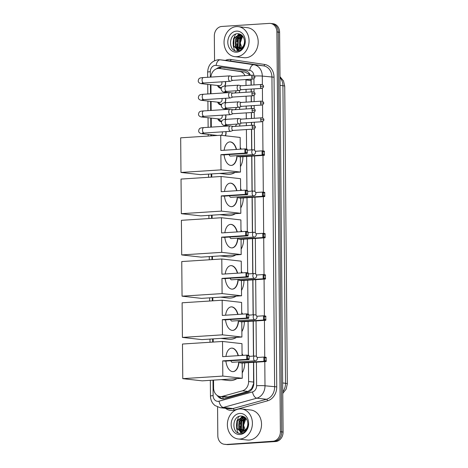<?xml version="1.0" encoding="UTF-8"?>
<svg xmlns="http://www.w3.org/2000/svg" width="468" height="468" viewBox="0 0 468 468"><rect width="100%" height="100%" fill="white"/><g stroke="black" fill="none" stroke-linecap="round" stroke-linejoin="round"><path stroke-width="0.7" d="M239.967 123.675A4.832 3.996 96.5 0 1 239.487 126.062M239.821 106.996A4.832 3.996 96.5 0 1 239.341 109.383M239.674 90.318A4.832 3.996 96.5 0 1 239.195 92.705M225.921 131.625A5.142 4.247 96.5 0 1 225.412 135.784M225.781 114.947A5.142 4.247 96.5 0 1 225.073 119.445M225.634 98.268A5.142 4.247 96.5 0 1 224.927 102.767M225.488 81.596A5.142 4.247 96.5 0 1 224.786 86.089M249.637 75.348L248.847 74.213L245.185 72.078L219.422 68.468A9.062 7.488 -83.5 0 0 218.322 68.439A9.062 7.488 -83.5 0 0 210.922 77.08M244.998 75.646A9.062 7.488 -83.5 0 0 239.686 71.452L219.632 68.498A9.062 7.488 -83.5 0 0 219.422 68.468M251.094 85.123L250.936 79.039M213.531 380.127L213.601 388.013A9.062 7.488 -83.5 0 0 220.089 396.531L225.482 397.145L227.986 396.958L247.97 391.423L251.591 388.721L253.592 383.584L253.516 362.343M253.457 356.095L253.153 321.106M253.1 314.853L252.796 279.864M252.738 273.61L252.433 238.621M252.381 232.368L252.076 197.379M252.018 191.125L251.714 156.136M251.661 149.883L251.48 129.226M251.445 125.295L251.421 122.411M251.386 118.48L251.334 112.548M251.298 108.617L251.275 105.733M251.24 101.802L251.187 95.87M251.152 91.939L251.129 89.055M246.016 85.451L245.969 79.946A9.062 7.488 -83.5 0 0 245.957 79.519M220.089 396.531A9.062 7.488 -83.5 0 0 222.493 396.337L242.477 390.803A9.062 7.488 -83.5 0 0 248.602 381.514L248.438 362.671M248.373 355.311L248.075 321.428M248.011 314.069L247.718 280.192M247.654 272.826L247.356 238.949M247.291 231.584L246.999 197.707M246.934 190.341L246.636 156.464M246.572 149.099L246.402 129.554M246.367 125.617L246.344 122.739M246.308 118.802L246.256 112.876M246.221 108.945L246.197 106.061M246.162 102.129L246.109 96.197M246.074 92.266L246.051 89.382M210.957 84.737L211.033 93.764M211.103 101.416L211.179 110.436M211.244 118.088L211.325 127.115M211.39 134.766L211.401 135.849M211.735 173.921L211.758 177.091M212.092 215.163L212.121 218.334M212.454 256.406L212.478 259.576M212.811 297.642L212.841 300.819M213.174 338.885L213.203 342.061M221.352 104.99A5.142 4.247 96.5 0 1 220.949 104.967A5.142 4.247 96.5 0 1 217.643 102.153M221.499 121.668A5.142 4.247 96.5 0 1 221.095 121.645A5.142 4.247 96.5 0 1 217.784 118.831M221.206 88.312A5.142 4.247 96.5 0 1 220.802 88.288A5.142 4.247 96.5 0 1 217.497 85.474M214.549 60.676L214.332 35.972A9.062 7.488 96.5 0 1 221.762 26.46L269.311 23.4A9.062 7.488 96.5 0 1 270.405 23.429A9.062 7.488 96.5 0 1 276.898 31.947L280.385 431.724A9.062 7.488 96.5 0 1 272.955 441.236L226.758 444.448A9.062 7.488 96.5 0 1 225.664 444.419A9.062 7.488 96.5 0 0 226.758 444.448L274.306 441.388L228.115 444.6A9.062 7.488 96.5 0 1 227.015 444.571L224.307 444.267A9.062 7.488 96.5 0 1 217.819 435.743L217.567 407.055M280.385 431.724L281.736 431.876A9.062 7.488 96.5 0 1 274.306 441.388A9.062 7.488 96.5 0 0 281.736 431.876L278.249 32.099L281.736 431.876L283.093 432.028A9.062 7.488 96.5 0 1 275.664 441.54L228.115 444.6M270.405 23.429L271.762 23.581A9.062 7.488 96.5 0 1 278.249 32.099A9.062 7.488 96.5 0 0 271.762 23.581L273.113 23.733A9.062 7.488 96.5 0 1 279.601 32.257L283.093 432.028M250.433 75.295A9.062 7.488 -83.5 0 0 244.899 70.604L221.832 67.205A9.062 7.488 -83.5 0 0 221.627 67.176A9.062 7.488 -83.5 0 0 220.527 67.152A9.062 7.488 -83.5 0 0 216.497 68.831M218.597 68.427A9.062 7.488 96.5 0 1 221.879 67.304A9.062 7.488 96.5 0 1 222.435 67.293M241.248 432.988A12.08 9.98 96.5 0 1 240.423 431.613M240.376 431.519A12.08 9.98 96.5 0 1 239.838 430.262M239.44 428.975A12.08 9.98 96.5 0 1 239.897 420.527M240.622 418.895A12.08 9.98 96.5 0 1 241.78 417.064M241.962 416.836A12.08 9.98 96.5 0 1 242.231 416.508M237.914 50.679A12.08 9.98 96.5 0 1 237.089 49.298M237.042 49.204A12.08 9.98 96.5 0 1 236.498 47.947M236.106 46.66A12.08 9.98 96.5 0 1 236.562 38.212M237.282 36.58A12.08 9.98 96.5 0 1 238.446 34.749M238.621 34.521A12.08 9.98 96.5 0 1 238.896 34.193M225.406 444.296A9.062 7.488 96.5 0 1 224.307 444.267M242.529 433.04A12.08 9.98 96.5 0 1 242.014 432.204M241.558 431.309A12.08 9.98 96.5 0 1 240.552 427.945M240.804 422.148A12.08 9.98 96.5 0 1 241.769 419.463M242.506 418.129A12.08 9.98 96.5 0 1 242.705 417.819M243.021 417.368A12.08 9.98 96.5 0 1 243.454 416.812M239.195 50.725A12.08 9.98 96.5 0 1 238.674 49.889M240.137 35.147L237.814 38.23L237.539 47.789L238.218 48.988A12.08 9.98 96.5 0 1 237.212 45.63M237.463 39.833A12.08 9.98 96.5 0 1 238.428 37.148M239.166 35.814A12.08 9.98 96.5 0 1 239.37 35.504M239.686 35.053A12.08 9.98 96.5 0 1 240.119 34.497M217.281 395.501A9.062 7.488 -83.5 0 0 222.323 398.859A9.062 7.488 -83.5 0 0 224.728 398.666L247.707 392.301A9.062 7.488 -83.5 0 0 253.831 383.011L253.656 362.337M253.597 356.084L253.293 321.095M253.241 314.841L252.936 279.852M252.878 273.599L252.574 238.61M252.521 232.362L252.211 197.367M252.158 191.119L251.854 156.131M251.802 149.877L251.62 129.215M251.585 125.284L251.562 122.4M251.527 118.468L251.474 112.536M251.439 108.605L251.415 105.727M251.38 101.79L251.328 95.864M251.293 91.927L251.269 89.049M251.234 85.112L251.181 79.186M223.008 398.9A9.062 7.488 96.5 0 1 219.118 396.343M236.685 56.71A15.105 12.478 96.5 0 1 234.86 56.663A15.105 12.478 96.5 0 1 224.067 41.359A15.105 12.478 96.5 0 1 236.422 26.606A15.105 12.478 96.5 0 1 238.253 26.647A15.105 12.478 96.5 0 1 249.046 41.956A15.105 12.478 96.5 0 1 236.685 56.71M238.253 26.647L247.391 27.682A15.105 12.478 96.5 0 1 258.178 42.992A15.105 12.478 96.5 0 1 245.823 57.739A15.105 12.478 96.5 0 1 243.992 57.699L234.86 56.663M234.725 50.515A15.105 12.478 96.5 0 1 234.17 49.163M233.971 48.578A15.105 12.478 96.5 0 1 233.438 46.396M233.193 44.091A15.105 12.478 96.5 0 1 233.462 40.131M234.129 37.522A15.105 12.478 96.5 0 1 234.889 35.644M235.24 34.942A15.105 12.478 96.5 0 1 235.72 34.105M242.395 48.602C244.033 46.706 244.922 44.419 245.051 41.746C244.395 46.502 242.313 49.023 238.815 49.315A7.552 6.236 96.5 0 0 244.483 40.915C243.898 36.445 241.687 34.047 237.855 33.708C228.144 33.52 228.296 52.018 237.323 51.047C239.236 50.983 240.926 50.164 242.395 48.602M236.463 31.122A10.571 8.734 96.5 0 1 245.314 41.09A10.571 8.734 96.5 0 1 236.65 52.194A10.571 8.734 96.5 0 1 227.799 42.219A10.571 8.734 96.5 0 1 236.463 31.122M240.511 34.509L239.821 34.509L234.076 38.581L233.784 46.063L237.738 49.38M241.026 34.62L239.283 34.445L233.538 38.516L233.245 46.004L237.469 49.362L238.815 49.315L235.93 46.309L236.223 38.821L241.33 34.819M241.172 34.708L235.685 38.762L235.392 46.244L238.563 49.356M242.108 35.463L238.37 39.066L238.077 46.548L239.996 48.988M241.903 35.275L237.832 39.002L237.539 46.49L239.704 49.093M242.951 36.434L240.517 39.306L240.224 46.794L241.195 48.339M242.74 36.159L239.985 39.248L239.692 46.73L240.891 48.537M242.272 48.754L240.236 43.003L242.354 36.908M241.716 35.644L239.692 38.446L239.417 47.999L239.914 48.924M242.155 35.51L239.961 38.475L239.686 48.028L240.16 48.918M240.025 439.025A15.105 12.478 96.5 0 1 238.194 438.978A15.105 12.478 96.5 0 1 227.401 423.669A15.105 12.478 96.5 0 1 239.762 408.921A15.105 12.478 96.5 0 1 241.587 408.962A15.105 12.478 96.5 0 1 252.381 424.271A15.105 12.478 96.5 0 1 240.025 439.025M241.587 408.962L250.725 409.997A15.105 12.478 96.5 0 1 261.513 425.301A15.105 12.478 96.5 0 1 249.157 440.055A15.105 12.478 96.5 0 1 247.326 440.014L238.194 438.978M238.06 432.83A15.105 12.478 96.5 0 1 237.504 431.478M237.311 430.893A15.105 12.478 96.5 0 1 236.773 428.711M236.527 426.406A15.105 12.478 96.5 0 1 236.796 422.446M237.463 419.837A15.105 12.478 96.5 0 1 238.224 417.959M238.581 417.257A15.105 12.478 96.5 0 1 239.054 416.421M245.735 430.917C247.373 429.016 248.256 426.734 248.391 424.061C247.73 428.811 245.647 431.338 242.149 431.631A7.552 6.236 96.5 0 0 247.818 423.23C247.233 418.761 245.021 416.362 241.19 416.023C231.484 415.836 231.631 434.327 240.657 433.362C242.57 433.292 244.261 432.479 245.735 430.917M239.803 413.437A10.571 8.734 96.5 0 1 248.654 423.405A10.571 8.734 96.5 0 1 239.985 434.509A10.571 8.734 96.5 0 1 231.133 424.534A10.571 8.734 96.5 0 1 239.803 413.437M243.846 416.824L243.155 416.818L237.411 420.89L237.118 428.378L241.078 431.695M244.366 416.93L242.617 416.76L236.872 420.831L236.58 428.314L240.809 431.671L242.149 431.631M244.67 417.134L239.557 421.136L239.265 428.618L242.178 431.625M244.507 417.023L239.019 421.071L238.733 428.559L241.897 431.671M245.443 417.778L241.71 421.375L241.418 428.863L243.337 431.297M245.238 417.585L241.172 421.317L240.88 428.805L243.044 431.408M246.285 418.749L243.857 421.621L243.565 429.109L244.536 430.648M246.074 418.468L243.319 421.563L243.027 429.045L244.232 430.847M245.606 431.069L243.571 425.318L245.688 419.223M245.051 417.959L243.027 420.755L242.752 430.314L243.255 431.239M242.904 417.713L240.88 420.516L240.605 430.069L241.102 430.993M245.495 417.825L243.296 420.79L243.021 430.344L243.5 431.233M243.477 417.462L241.149 420.545L240.874 430.098L241.552 431.303M235.094 172.417A16.614 13.724 96.5 0 1 229.267 174.359A16.614 13.724 96.5 0 1 227.255 174.312L219.422 173.423M240.259 147.49A16.614 13.724 96.5 0 1 241.16 149.146M242.88 156.704A16.614 13.724 96.5 0 1 240.423 166.672M237.165 155.663A11.782 6.57 -93.7 0 1 231.35 165.42A11.782 6.57 -93.7 0 1 224.108 154.861M220.89 154.668L244.91 153.124L244.875 148.906L220.849 150.456L220.72 135.252L180.677 137.826L180.976 172.446L221.019 169.872L220.89 154.668L223.154 154.926L247.18 153.381L244.91 153.124L245.747 152.527L245.718 149.514L244.875 148.906L247.139 149.163L247.309 149.696L245.718 149.514M224.149 150.24A11.782 6.57 -93.7 0 1 229.841 141.903A11.782 6.57 -93.7 0 1 236.551 149.444M221.019 169.872L240.47 172.072L240.341 156.868L238.072 156.61L238.066 155.604M240.271 149.204L240.172 137.452L220.72 135.252M180.976 172.446L200.433 174.646L240.47 172.072M245.747 152.527L247.338 152.708L247.309 149.696M247.18 153.381L247.338 152.708M255.347 151.287L262.062 150.854L264.326 151.111L264.361 155.323L240.341 156.868M264.361 155.323L262.098 155.066L238.072 156.61M264.519 154.651L262.928 154.469L262.098 155.066L262.062 150.854L262.905 151.462L262.928 154.469M264.496 151.644L262.905 151.462M229.121 154.539A2.416 1.345 86.3 0 0 230.367 156.084A2.416 1.345 86.3 0 0 230.502 156.09L253.276 154.627A2.416 1.345 -93.7 0 1 253.141 154.621A2.416 1.345 -93.7 0 1 251.766 152.059A2.416 1.345 -93.7 0 1 252.966 149.801A2.416 1.345 -93.7 0 1 253.094 149.807M229.712 141.915A11.782 6.57 -93.7 0 1 230.244 141.939A11.782 6.57 -93.7 0 1 236.299 149.462M236.913 155.674A11.782 6.57 -93.7 0 1 231.227 165.426M235.457 213.66A16.614 13.724 96.5 0 1 229.624 215.602A16.614 13.724 96.5 0 1 227.612 215.555L219.784 214.666M240.616 188.733A16.614 13.724 96.5 0 1 241.517 190.388M243.243 197.946A16.614 13.724 96.5 0 1 240.786 207.915M237.522 196.899A11.782 6.57 -93.7 0 1 231.713 206.657A11.782 6.57 -93.7 0 1 224.464 196.104M221.247 195.911L245.273 194.366L245.238 190.148L221.212 191.693L221.077 176.494L181.034 179.069L181.338 213.689L221.382 211.115L221.247 195.911L223.511 196.168L247.537 194.624L245.273 194.366L246.104 193.77L246.08 190.757L245.238 190.148L247.502 190.406L247.671 190.938L246.08 190.757M224.511 191.482A11.782 6.57 -93.7 0 1 230.197 183.146A11.782 6.57 -93.7 0 1 236.907 190.687M221.382 211.115L240.833 213.314L240.698 198.11L238.434 197.853L238.423 196.847M240.634 190.447L240.529 178.694L221.077 176.494M181.338 213.689L200.79 215.888L240.833 213.314M246.104 193.77L247.695 193.951L247.671 190.938M247.537 194.624L247.695 193.951M255.709 192.524L262.419 192.096L264.689 192.354L264.724 196.566L240.698 198.11M264.724 196.566L262.46 196.308L238.434 197.853M264.882 195.893L263.291 195.712L262.46 196.308L262.419 192.096L263.268 192.705L263.291 195.712M264.853 192.88L263.268 192.705M229.484 195.782A2.416 1.345 86.3 0 0 230.724 197.326A2.416 1.345 86.3 0 0 230.859 197.332L253.633 195.864A2.416 1.345 -93.7 0 1 253.498 195.864A2.416 1.345 -93.7 0 1 252.123 193.302A2.416 1.345 -93.7 0 1 253.323 191.043A2.416 1.345 -93.7 0 1 253.457 191.043M230.075 183.158A11.782 6.57 -93.7 0 1 230.601 183.181A11.782 6.57 -93.7 0 1 236.656 190.704M237.276 196.917A11.782 6.57 -93.7 0 1 231.584 206.663M235.814 254.902A16.614 13.724 96.5 0 1 229.987 256.844A16.614 13.724 96.5 0 1 227.974 256.792L220.141 255.908M240.979 229.975A16.614 13.724 96.5 0 1 241.88 231.631M243.6 239.189A16.614 13.724 96.5 0 1 241.143 249.151M237.884 238.142A11.782 6.57 -93.7 0 1 232.069 247.9A11.782 6.57 -93.7 0 1 224.827 237.346M221.61 237.153L245.63 235.609L245.595 231.391L221.569 232.935L221.44 217.737L181.397 220.311L181.701 254.931L221.738 252.351L221.61 237.153L223.874 237.411L247.9 235.86L245.63 235.609L246.466 235.012L246.437 231.999L245.595 231.391L247.864 231.648L248.028 232.181L246.437 231.999M224.868 232.725A11.782 6.57 -93.7 0 1 230.56 224.388A11.782 6.57 -93.7 0 1 237.27 231.929M221.738 252.351L241.19 254.557L241.061 239.353L238.791 239.095L238.785 238.083M240.991 231.689L240.891 219.937L221.44 217.737M181.701 254.931L201.152 257.131L241.19 254.557M246.466 235.012L248.058 235.188L248.028 232.181M247.9 235.86L248.058 235.188M256.072 233.766L262.782 233.339L265.046 233.59L265.081 237.808L241.061 239.353M265.081 237.808L262.817 237.551L238.791 239.095M265.239 237.136L263.654 236.954L262.817 237.551L262.782 233.339L263.624 233.947L263.654 236.954M265.216 234.123L263.624 233.947M229.841 237.024A2.416 1.345 86.3 0 0 231.087 238.569A2.416 1.345 86.3 0 0 231.221 238.575L253.995 237.106A2.416 1.345 -93.7 0 1 253.861 237.106A2.416 1.345 -93.7 0 1 252.486 234.544A2.416 1.345 -93.7 0 1 253.685 232.286A2.416 1.345 -93.7 0 1 253.82 232.286M230.431 224.4A11.782 6.57 -93.7 0 1 230.964 224.418A11.782 6.57 -93.7 0 1 237.019 231.941M237.633 238.159A11.782 6.57 -93.7 0 1 231.947 247.905M236.176 296.145A16.614 13.724 96.5 0 1 230.344 298.087A16.614 13.724 96.5 0 1 228.331 298.034L220.504 297.151M241.336 271.218A16.614 13.724 96.5 0 1 242.237 272.873M243.963 280.431A16.614 13.724 96.5 0 1 241.506 290.394M238.247 279.384A11.782 6.57 -93.7 0 1 232.432 289.142A11.782 6.57 -93.7 0 1 225.184 278.589M221.967 278.396L245.992 276.845L245.957 272.633L221.931 274.178L221.797 258.979L181.754 261.553L182.058 296.168L222.101 293.594L221.967 278.396L224.236 278.647L248.256 277.103L245.992 276.845L246.823 276.255L246.8 273.242L245.957 272.633L248.221 272.891L248.391 273.423L246.8 273.242M225.231 273.967A11.782 6.57 -93.7 0 1 230.917 265.631A11.782 6.57 -93.7 0 1 237.627 273.172M222.101 293.594L241.552 295.794L241.418 280.595L239.154 280.338L239.142 279.326M241.353 272.932L241.248 261.179L221.797 258.979M182.058 296.168L201.509 298.373L241.552 295.794M246.823 276.255L248.414 276.43L248.391 273.423M248.256 277.103L248.414 276.43M256.429 275.008L263.139 274.576L265.409 274.833L265.444 279.051L241.418 280.595M265.444 279.051L263.18 278.793L239.154 280.338M265.602 278.378L264.01 278.197L263.18 278.793L263.139 274.576L263.987 275.184L264.01 278.197M265.572 275.365L263.987 275.184M230.203 278.267A2.416 1.345 86.3 0 0 231.444 279.811A2.416 1.345 86.3 0 0 231.578 279.811L254.352 278.349A2.416 1.345 -93.7 0 1 254.218 278.349A2.416 1.345 -93.7 0 1 252.843 275.787A2.416 1.345 -93.7 0 1 254.042 273.528A2.416 1.345 -93.7 0 1 254.177 273.528M230.794 265.643A11.782 6.57 -93.7 0 1 231.321 265.66A11.782 6.57 -93.7 0 1 237.375 273.183M237.996 279.402A11.782 6.57 -93.7 0 1 232.303 289.148M236.533 337.381A16.614 13.724 96.5 0 1 230.706 339.323A16.614 13.724 96.5 0 1 228.694 339.277L220.861 338.393M241.699 312.46A16.614 13.724 96.5 0 1 242.599 314.116M244.319 321.674A16.614 13.724 96.5 0 1 241.862 331.636M238.604 320.627A11.782 6.57 -93.7 0 1 232.789 330.385A11.782 6.57 -93.7 0 1 225.547 319.831M222.329 319.632L246.349 318.088L246.314 313.876L222.288 315.42L222.16 300.216L182.116 302.796L182.421 337.41L222.458 334.836L222.329 319.632L224.593 319.89L248.619 318.345L246.349 318.088L247.186 317.491L247.157 314.484L246.314 313.876L248.584 314.133L248.748 314.666L247.157 314.484M225.588 315.21A11.782 6.57 -93.7 0 1 231.28 306.873A11.782 6.57 -93.7 0 1 237.99 314.408M222.458 334.836L241.909 337.036L241.78 321.838L239.511 321.58L239.505 320.568M241.71 314.174L241.611 302.422L222.16 300.216M182.421 337.41L201.872 339.616L241.909 337.036M247.186 317.491L248.777 317.673L248.748 314.666M248.619 318.345L248.777 317.673M256.792 316.251L263.502 315.818L265.765 316.075L265.806 320.293L241.78 321.838M265.806 320.293L263.537 320.036L239.511 321.58M265.959 319.621L264.373 319.439L263.537 320.036L263.502 315.818L264.344 316.426L264.373 319.439M265.935 316.608L264.344 316.426M230.56 319.509A2.416 1.345 86.3 0 0 231.806 321.054A2.416 1.345 86.3 0 0 231.941 321.054L254.715 319.591A2.416 1.345 -93.7 0 1 254.58 319.585A2.416 1.345 -93.7 0 1 253.206 317.029A2.416 1.345 -93.7 0 1 254.405 314.771A2.416 1.345 -93.7 0 1 254.539 314.771M231.151 306.879A11.782 6.57 -93.7 0 1 231.683 306.903A11.782 6.57 -93.7 0 1 237.738 314.426M238.352 320.644A11.782 6.57 -93.7 0 1 232.666 330.39M236.896 378.624A16.614 13.724 96.5 0 1 231.063 380.566A16.614 13.724 96.5 0 1 229.051 380.519L221.224 379.636M242.055 353.697A16.614 13.724 96.5 0 1 242.956 355.358M244.682 362.916A16.614 13.724 96.5 0 1 242.225 372.879M238.967 361.869A11.782 6.57 -93.7 0 1 233.152 371.627A11.782 6.57 -93.7 0 1 225.904 361.074M222.686 360.875L246.712 359.33L246.677 355.118L222.651 356.663L222.516 341.459L182.473 344.033L182.777 378.653L222.821 376.079L222.686 360.875L224.956 361.132L248.976 359.588L246.712 359.33L247.543 358.734L247.519 355.727L246.677 355.118L248.941 355.376L249.111 355.902L247.519 355.727M225.95 356.452A11.782 6.57 -93.7 0 1 231.637 348.116A11.782 6.57 -93.7 0 1 238.347 355.651M222.821 376.079L242.272 378.279L242.137 363.08L239.873 362.823L239.862 361.811M242.073 355.411L241.968 343.658L222.516 341.459M182.777 378.653L202.229 380.853L242.272 378.279M247.543 358.734L249.134 358.915L249.111 355.902M248.976 359.588L249.134 358.915M257.148 357.493L263.858 357.061L266.128 357.318L266.163 361.53L242.137 363.08M266.163 361.53L263.899 361.278L239.873 362.823M266.321 360.857L264.73 360.682L263.899 361.278L263.858 357.061L264.707 357.669L264.73 360.682M266.292 357.85L264.707 357.669M230.923 360.752A2.416 1.345 86.3 0 0 232.163 362.296A2.416 1.345 86.3 0 0 232.298 362.296L255.072 360.834A2.416 1.345 -93.7 0 1 254.937 360.828A2.416 1.345 -93.7 0 1 253.562 358.266A2.416 1.345 -93.7 0 1 254.762 356.008A2.416 1.345 -93.7 0 1 254.896 356.013M231.514 348.122A11.782 6.57 -93.7 0 1 232.04 348.145A11.782 6.57 -93.7 0 1 238.095 355.668M238.715 361.887A11.782 6.57 -93.7 0 1 233.023 371.633M218.41 85.58L218.65 85.972A4.534 3.744 -83.5 0 0 221.212 87.721A4.534 3.744 -83.5 0 0 221.458 87.738L221.212 87.721M202.884 82.579L201.913 83.187L203.761 82.994A2.72 1.515 86.3 0 1 202.071 80.274A2.72 1.515 86.3 0 1 202.065 80.104A2.72 1.515 86.3 0 1 203.41 77.565C199.228 77.828 198.713 78.32 198.216 80.911C198.192 83.128 201.105 83.725 201.661 83.684L219.387 85.691A2.72 2.246 -83.5 0 0 219.714 85.697A2.72 2.246 -83.5 0 0 221.768 81.836M230.151 75.921A2.72 1.515 86.3 0 0 230.045 75.892A2.72 1.515 86.3 0 0 229.94 75.874A2.72 1.515 86.3 0 0 229.788 75.869A2.72 1.515 86.3 0 0 228.442 78.408A2.72 1.515 86.3 0 0 229.987 81.292A2.72 1.515 86.3 0 0 230.139 81.297A2.72 1.515 86.3 0 0 230.391 81.239L232.684 80.373M232.45 76.465A1.966 1.094 86.3 0 0 232.339 76.459A1.966 1.094 86.3 0 0 231.367 78.296A1.966 1.094 86.3 0 0 232.485 80.379A1.966 1.094 86.3 0 0 232.596 80.379L252.966 79.069C254.557 78.308 255.171 77.647 254.803 77.091L251.737 76.986A1.966 1.094 86.3 0 0 252.966 79.069M224.488 86.13A4.534 3.744 -83.5 0 0 225.284 81.608M218.556 102.258L218.796 102.65A4.534 3.744 -83.5 0 0 221.358 104.399A4.534 3.744 -83.5 0 0 221.598 104.417L221.358 104.399M203.03 99.257L202.059 99.865L203.908 99.666A2.72 1.515 86.3 0 1 202.217 96.952A2.72 1.515 86.3 0 1 202.211 96.782A2.72 1.515 86.3 0 1 203.557 94.243C199.374 94.507 198.859 94.998 198.362 97.59C198.338 99.807 201.252 100.404 201.807 100.363L219.533 102.369A2.72 2.246 -83.5 0 0 219.861 102.375A2.72 2.246 -83.5 0 0 221.914 98.508M230.297 92.6A2.72 1.515 86.3 0 0 230.192 92.57A2.72 1.515 86.3 0 0 230.086 92.547A2.72 1.515 86.3 0 0 229.934 92.547A2.72 1.515 86.3 0 0 228.589 95.086A2.72 1.515 86.3 0 0 230.133 97.97A2.72 1.515 86.3 0 0 230.285 97.97A2.72 1.515 86.3 0 0 230.537 97.917L232.83 97.052M232.596 93.144A1.966 1.094 86.3 0 0 232.485 93.138A1.966 1.094 86.3 0 0 231.514 94.975A1.966 1.094 86.3 0 0 232.631 97.057A1.966 1.094 86.3 0 0 232.736 97.057L253.112 95.747C254.703 94.981 255.317 94.325 254.949 93.77L251.883 93.664A1.966 1.094 86.3 0 0 253.112 95.747M224.634 102.802A4.534 3.744 -83.5 0 0 225.43 98.286M218.702 118.936L218.942 119.328A4.534 3.744 -83.5 0 0 221.504 121.077A4.534 3.744 -83.5 0 0 221.744 121.095L221.504 121.077M203.176 115.935L202.205 116.544L204.054 116.345A2.72 1.515 86.3 0 1 202.363 113.63A2.72 1.515 86.3 0 1 202.357 113.461A2.72 1.515 86.3 0 1 203.703 110.922C199.52 111.185 199.005 111.676 198.508 114.268C198.479 116.485 201.398 117.082 201.948 117.041L219.679 119.042A2.72 2.246 -83.5 0 0 220.007 119.053A2.72 2.246 -83.5 0 0 222.06 115.186M230.443 109.278A2.72 1.515 86.3 0 0 230.338 109.243A2.72 1.515 86.3 0 0 230.233 109.225A2.72 1.515 86.3 0 0 230.081 109.225A2.72 1.515 86.3 0 0 228.735 111.764A2.72 1.515 86.3 0 0 230.279 114.648A2.72 1.515 86.3 0 0 230.431 114.648A2.72 1.515 86.3 0 0 230.683 114.596L232.976 113.73M232.742 109.816A1.966 1.094 86.3 0 0 232.631 109.816A1.966 1.094 86.3 0 0 231.66 111.653A1.966 1.094 86.3 0 0 232.777 113.73A1.966 1.094 86.3 0 0 232.883 113.736L253.258 112.425C254.849 111.659 255.464 111.004 255.095 110.448L252.03 110.343A1.966 1.094 86.3 0 0 253.258 112.425M224.78 119.48A4.534 3.744 -83.5 0 0 225.576 114.964M230.589 125.956A2.72 1.515 86.3 0 0 230.484 125.921A2.72 1.515 86.3 0 0 230.379 125.904A2.72 1.515 86.3 0 0 230.227 125.898A2.72 1.515 86.3 0 0 228.881 128.443A2.72 1.515 86.3 0 0 230.426 131.321A2.72 1.515 86.3 0 0 230.578 131.327A2.72 1.515 86.3 0 0 230.829 131.274L233.122 130.408M232.888 126.495A1.966 1.094 86.3 0 0 232.777 126.495A1.966 1.094 86.3 0 0 231.806 128.326A1.966 1.094 86.3 0 0 232.924 130.408A1.966 1.094 86.3 0 0 233.029 130.414L253.399 129.104C254.996 128.337 255.604 127.676 255.236 127.126L252.176 127.021A1.966 1.094 86.3 0 0 253.399 129.104M225.19 135.755A4.534 3.744 -83.5 0 0 225.722 131.637M221.253 135.31A2.72 2.246 -83.5 0 0 222.206 131.865M238.815 85.234A2.72 1.515 86.3 0 0 238.709 85.199A2.72 1.515 86.3 0 0 238.604 85.182A2.72 1.515 86.3 0 0 238.458 85.182A2.72 1.515 86.3 0 0 237.106 87.721A2.72 1.515 86.3 0 0 238.657 90.599A2.72 1.515 86.3 0 0 238.803 90.605A2.72 1.515 86.3 0 0 239.054 90.552L241.353 89.686M238.709 85.199L241.096 85.767A1.966 1.094 86.3 0 0 241.008 85.773A1.966 1.094 86.3 0 0 240.031 87.61A1.966 1.094 86.3 0 0 241.149 89.686A1.966 1.094 86.3 0 0 241.26 89.692L261.63 88.382C263.221 87.615 263.835 86.96 263.466 86.404L260.407 86.299A1.966 1.094 86.3 0 0 261.63 88.382M234.55 93.003A2.72 2.246 -83.5 0 0 236.194 90.774M238.961 101.907A2.72 1.515 86.3 0 0 238.855 101.878A2.72 1.515 86.3 0 0 238.75 101.86A2.72 1.515 86.3 0 0 238.604 101.854A2.72 1.515 86.3 0 0 237.253 104.399A2.72 1.515 86.3 0 0 238.797 107.277A2.72 1.515 86.3 0 0 238.949 107.283A2.72 1.515 86.3 0 0 239.201 107.231L241.494 106.365M241.26 102.451A1.966 1.094 86.3 0 0 241.155 102.451A1.966 1.094 86.3 0 0 240.178 104.282A1.966 1.094 86.3 0 0 241.295 106.365A1.966 1.094 86.3 0 0 241.406 106.371L261.776 105.06C263.367 104.294 263.981 103.633 263.613 103.083L260.547 102.972A1.966 1.094 86.3 0 0 261.776 105.06M234.696 109.682A2.72 2.246 -83.5 0 0 236.34 107.453M239.107 118.585A2.72 1.515 86.3 0 0 239.002 118.556A2.72 1.515 86.3 0 0 238.896 118.539A2.72 1.515 86.3 0 0 238.744 118.533A2.72 1.515 86.3 0 0 237.399 121.077A2.72 1.515 86.3 0 0 238.943 123.956A2.72 1.515 86.3 0 0 239.095 123.962A2.72 1.515 86.3 0 0 239.347 123.903L241.64 123.037M239.002 118.556L241.389 119.124A1.966 1.094 86.3 0 0 241.295 119.129A1.966 1.094 86.3 0 0 240.324 120.96A1.966 1.094 86.3 0 0 241.441 123.043A1.966 1.094 86.3 0 0 241.552 123.043L261.922 121.733C263.513 120.972 264.127 120.311 263.759 119.761L260.694 119.65A1.966 1.094 86.3 0 0 261.922 121.733M234.837 126.36A2.72 2.246 -83.5 0 0 236.486 124.125M225.126 69.118L219.632 68.498M223.394 398.888A9.062 4.844 -105.5 0 1 222.639 396.823M248.847 74.213A9.062 5.107 -81.6 0 1 249.175 73.154M220.206 68.556A9.062 5.107 -81.6 0 1 220.662 67.503M251.802 389.394A9.062 4.844 -105.5 0 1 251.591 388.721M245.185 72.078L239.686 71.452M251.053 80.525L245.969 79.946M253.685 382.087L248.602 381.514M247.97 391.423L242.477 390.803M227.986 396.958L222.493 396.337M287.323 383.766A10.571 0.872 179.5 0 0 285.509 383.292L282.912 85.726A10.571 0.872 -0.5 0 1 284.725 86.194L287.323 383.766L286.164 389.107L282.754 393.448M282.742 391.886A12.08 9.98 -83.5 0 0 285.509 383.292L282.66 382.97M280.069 85.398L282.912 85.726A12.08 9.98 -83.5 0 0 279.999 77.501M279.601 32.257L276.898 31.947M275.664 441.54L272.955 441.236M253.878 75.447A6.043 4.99 -83.5 0 0 249.719 70.37L216.122 65.415A6.043 4.99 -83.5 0 0 215.257 65.38A6.043 4.99 -83.5 0 0 210.302 71.721L210.348 77.121M216.122 65.415A6.043 3.405 -81.6 0 1 220.323 59.81A12.08 9.98 96.5 0 0 220.048 59.775L218.252 59.734C211.618 60.922 208.084 65.064 207.646 72.154A6.043 0.497 -0.5 0 1 210.302 71.721M212.993 380.162L213.127 395.635A6.043 4.99 -83.5 0 0 218.187 401.333A6.043 4.99 -83.5 0 0 219.053 401.187L252.527 391.915A6.043 4.99 -83.5 0 0 256.61 385.72L256.406 362.162M264.789 361.624L264.999 385.784A12.08 9.98 96.5 0 1 256.833 398.174L223.359 407.441A12.08 9.98 96.5 0 1 221.621 407.739A12.08 9.98 96.5 0 1 220.159 407.704L229.8 408.792A12.08 9.98 -83.5 0 0 231.262 408.827A12.08 9.98 -83.5 0 0 233 408.535L266.473 399.262A12.08 9.98 -83.5 0 0 274.64 386.872L271.937 77.185A12.08 9.98 -83.5 0 0 263.566 65.859L229.964 60.904A12.08 9.98 -83.5 0 0 229.689 60.869L220.048 59.775M225.424 60.384A13.595 11.232 96.5 0 1 229.057 59.424A13.595 11.232 96.5 0 1 231.016 59.5L264.613 64.461A13.595 11.232 96.5 0 1 274.037 77.202L276.74 386.89A13.595 11.232 96.5 0 1 267.55 400.824L234.076 410.097A1.509 0.807 74.5 0 0 233 408.535L223.359 407.441A6.043 3.229 -105.5 0 1 219.053 401.187M234.076 410.097A13.595 11.232 96.5 0 1 225.535 408.312M231.016 59.5A1.509 0.848 98.4 0 1 229.964 60.904L220.323 59.81L253.919 64.765L263.566 65.859A1.509 0.848 98.4 0 0 264.613 64.461M249.719 70.37A6.043 3.405 -81.6 0 1 253.919 64.765A12.08 9.98 96.5 0 1 262.296 76.097L274.037 77.202M252.527 391.915A6.043 3.229 -105.5 0 0 256.833 398.174L266.473 399.262A1.509 0.807 74.5 0 1 267.55 400.824M256.61 385.72A6.043 0.497 -0.5 0 1 264.999 385.784L276.74 386.89M254.457 76.003A6.043 0.497 -0.5 0 1 262.296 76.097L262.373 84.661M262.402 88.165L262.519 101.34M262.548 104.844L262.665 118.018M262.694 121.522L262.952 150.953M262.987 155.411L263.308 192.196M263.349 196.654L263.671 233.438M263.712 237.896L264.028 274.681M264.069 279.139L264.391 315.923M264.432 320.381L264.748 357.16M210.413 84.673L210.495 93.799M210.559 101.351L210.641 110.471M210.705 118.03L210.787 127.15M210.852 134.708L210.863 135.884M211.197 173.956L211.22 177.126M211.554 215.198L211.583 218.369M211.916 256.435L211.94 259.611M212.273 297.677L212.302 300.854M212.636 338.92L212.659 342.096M256.359 356.481L256.049 320.919M255.996 315.239L255.686 279.677M255.639 273.996L255.329 238.434M255.276 232.754L254.966 197.192M254.92 191.511L254.61 155.949M254.557 150.269L254.37 128.77M254.34 125.494L254.311 122.224M254.276 118.293L254.223 112.098M254.194 108.816L254.165 105.546M254.13 101.614L254.077 95.419M254.048 92.137L254.019 88.867M253.989 84.936L253.931 78.741M210.331 380.332L210.471 396.068A6.043 0.497 -0.5 0 1 213.127 395.635M238.212 50.883A12.08 9.98 96.5 0 1 237.264 49.333M237.229 49.263A12.08 9.98 96.5 0 1 236.767 48.222M236.416 47.192A12.08 9.98 96.5 0 1 236.983 37.592M237.633 36.264A12.08 9.98 96.5 0 1 238.68 34.685M238.832 34.492A12.08 9.98 96.5 0 1 239.329 33.912M239.066 50.766A12.08 9.98 96.5 0 1 238.276 49.444M237.691 48.105A12.08 9.98 96.5 0 1 236.872 43.875M236.948 41.787A12.08 9.98 96.5 0 1 237.715 38.429M238.551 36.557A12.08 9.98 96.5 0 1 239.078 35.673M239.429 35.158A12.08 9.98 96.5 0 1 239.932 34.503M237.82 51.018A12.384 10.232 96.5 0 1 237.481 50.526M237.229 50.117A12.384 10.232 96.5 0 1 236.755 49.222M236.679 49.064A12.384 10.232 96.5 0 1 236.03 47.362M235.597 45.425A12.384 10.232 96.5 0 1 235.872 39.599M236.691 37.224A12.384 10.232 96.5 0 1 238.007 34.895M238.499 34.252A12.384 10.232 96.5 0 1 238.891 33.795M241.552 433.192A12.08 9.98 96.5 0 1 240.599 431.648M240.57 431.578A12.08 9.98 96.5 0 1 240.102 430.531M239.751 429.507A12.08 9.98 96.5 0 1 240.324 419.901M240.973 418.579A12.08 9.98 96.5 0 1 242.014 417M242.172 416.801A12.08 9.98 96.5 0 1 242.664 416.227M242.401 433.081A12.08 9.98 96.5 0 1 241.617 431.759M241.032 430.42A12.08 9.98 96.5 0 1 240.207 426.184M240.283 424.102A12.08 9.98 96.5 0 1 241.055 420.744M241.886 418.872A12.08 9.98 96.5 0 1 242.412 417.982M242.763 417.468A12.08 9.98 96.5 0 1 243.266 416.818M241.155 433.333A12.384 10.232 96.5 0 1 240.821 432.841M240.57 432.432A12.384 10.232 96.5 0 1 240.09 431.537M240.014 431.379A12.384 10.232 96.5 0 1 239.37 429.671M238.932 427.74A12.384 10.232 96.5 0 1 239.212 421.914M240.025 419.533A12.384 10.232 96.5 0 1 241.348 417.21M241.833 416.567A12.384 10.232 96.5 0 1 242.225 416.11M254.803 77.091C255.142 76.366 254.446 75.722 252.714 75.149A1.966 1.094 86.3 0 0 251.737 76.986M201.661 83.684A2.72 2.246 -83.5 0 0 201.989 83.69A2.72 2.246 -83.5 0 0 203.381 83.017M254.949 93.77C255.288 93.044 254.592 92.395 252.86 91.827A1.966 1.094 86.3 0 0 251.883 93.664M201.807 100.363A2.72 2.246 -83.5 0 0 202.135 100.368A2.72 2.246 -83.5 0 0 203.527 99.696M255.095 110.448C255.434 109.723 254.738 109.073 253.001 108.506A1.966 1.094 86.3 0 0 252.03 110.343M201.948 117.041A2.72 2.246 -83.5 0 0 202.281 117.047A2.72 2.246 -83.5 0 0 203.674 116.374M255.236 127.126C255.581 126.401 254.884 125.752 253.147 125.184A1.966 1.094 86.3 0 0 252.176 127.021M217.497 135.457L202.094 133.713A2.72 2.246 -83.5 0 0 202.428 133.725A2.72 2.246 -83.5 0 0 203.82 133.052M202.094 133.713C201.544 133.76 198.625 133.164 198.654 130.941C199.152 128.355 199.666 127.863 203.849 127.594A2.72 1.515 86.3 0 0 202.504 130.139A2.72 1.515 86.3 0 0 202.504 130.309A2.72 1.515 86.3 0 0 204.2 133.023L202.346 133.222L203.323 132.614M263.466 86.404C263.812 85.679 263.11 85.03 261.378 84.462A1.966 1.094 86.3 0 0 260.407 86.299M229.115 92.6L224.541 92.079A2.72 2.246 -83.5 0 0 224.868 92.091A2.72 2.246 -83.5 0 0 226.26 91.412M224.541 92.079C223.037 92.254 221.891 91.33 221.095 89.306C221.592 86.72 222.107 86.229 226.296 85.96A2.72 1.515 86.3 0 0 224.944 88.505A2.72 1.515 86.3 0 0 224.95 88.674A2.72 1.515 86.3 0 0 226.641 91.389L238.803 90.605M263.613 103.083C263.952 102.357 263.256 101.708 261.524 101.141A1.966 1.094 86.3 0 0 260.547 102.972M229.261 109.278L224.687 108.757A2.72 2.246 -83.5 0 0 225.014 108.763A2.72 2.246 -83.5 0 0 226.407 108.09M224.687 108.757C223.183 108.933 222.037 108.009 221.241 105.984C221.738 103.393 222.253 102.901 226.436 102.638A2.72 1.515 86.3 0 0 225.09 105.177A2.72 1.515 86.3 0 0 225.096 105.353A2.72 1.515 86.3 0 0 226.787 108.067L238.949 107.283M263.759 119.761C264.098 119.036 263.402 118.386 261.671 117.819A1.966 1.094 86.3 0 0 260.694 119.65M229.408 125.951L224.833 125.436A2.72 2.246 -83.5 0 0 225.161 125.442A2.72 2.246 -83.5 0 0 226.553 124.769M224.833 125.436C223.33 125.611 222.183 124.687 221.387 122.663C221.885 120.071 222.399 119.58 226.582 119.317A2.72 1.515 86.3 0 0 225.237 121.855A2.72 1.515 86.3 0 0 225.243 122.025A2.72 1.515 86.3 0 0 226.933 124.74L239.095 123.962M284.725 86.194L283.479 80.906L279.993 76.658M210.471 396.068C210.512 398.871 211.343 401.368 212.969 403.556L214.83 405.464L220.159 407.704M207.646 72.154L207.687 77.29M207.751 84.375L207.833 93.969M207.897 101.053L207.979 110.647M208.044 117.725L208.125 127.319M208.19 134.404L208.201 136.053M208.535 174.125L208.564 177.296M208.892 215.368L208.921 218.538M209.254 256.61L209.284 259.781M209.611 297.853L209.641 301.023M209.974 339.089L210.003 342.266M253.276 154.627A2.416 2.416 0 0 0 255.534 152.194A2.416 2.416 0 0 0 252.966 149.801L247.315 150.164M253.633 195.864A2.416 2.416 0 0 0 255.897 193.436A2.416 2.416 0 0 0 253.323 191.043L247.671 191.406M253.995 237.106A2.416 2.416 0 0 0 256.253 234.673A2.416 2.416 0 0 0 253.685 232.286L248.034 232.649M254.352 278.349A2.416 2.416 0 0 0 256.616 275.915A2.416 2.416 0 0 0 254.042 273.528L248.391 273.891M254.715 319.591A2.416 2.416 0 0 0 256.973 317.158A2.416 2.416 0 0 0 254.405 314.771L248.754 315.134M255.072 360.834A2.416 2.416 0 0 0 257.336 358.4A2.416 2.416 0 0 0 254.762 356.008L249.111 356.37M203.761 82.994L230.139 81.297M232.432 76.454L230.045 75.892M203.41 77.565L229.788 75.869M252.714 75.149L232.339 76.459M203.908 99.666L230.285 97.97M232.578 93.132L230.192 92.57M203.557 94.243L229.934 92.547M252.86 91.827L232.485 93.138M204.054 116.345L230.431 114.648M232.725 109.81L230.338 109.243M203.703 110.922L230.081 109.225M253.001 108.506L232.631 109.816M204.2 133.023L230.578 131.327M232.871 126.489L230.484 125.921M203.849 127.594L230.227 125.898M253.147 125.184L232.777 126.495M233.38 93.079L231.426 92.857M226.641 91.389L224.792 91.582L225.763 90.979M226.296 85.96L238.458 85.182M261.378 84.462L241.008 85.773M233.526 109.758L231.572 109.535M241.242 102.445L238.855 101.878M226.787 108.067L224.938 108.26L225.909 107.658M226.436 102.638L238.604 101.854M261.524 101.141L241.155 102.451M233.672 126.436L231.719 126.214M226.933 124.74L225.085 124.938L226.056 124.33M226.582 119.317L238.744 118.533M261.671 117.819L241.295 119.129"/></g></svg>
